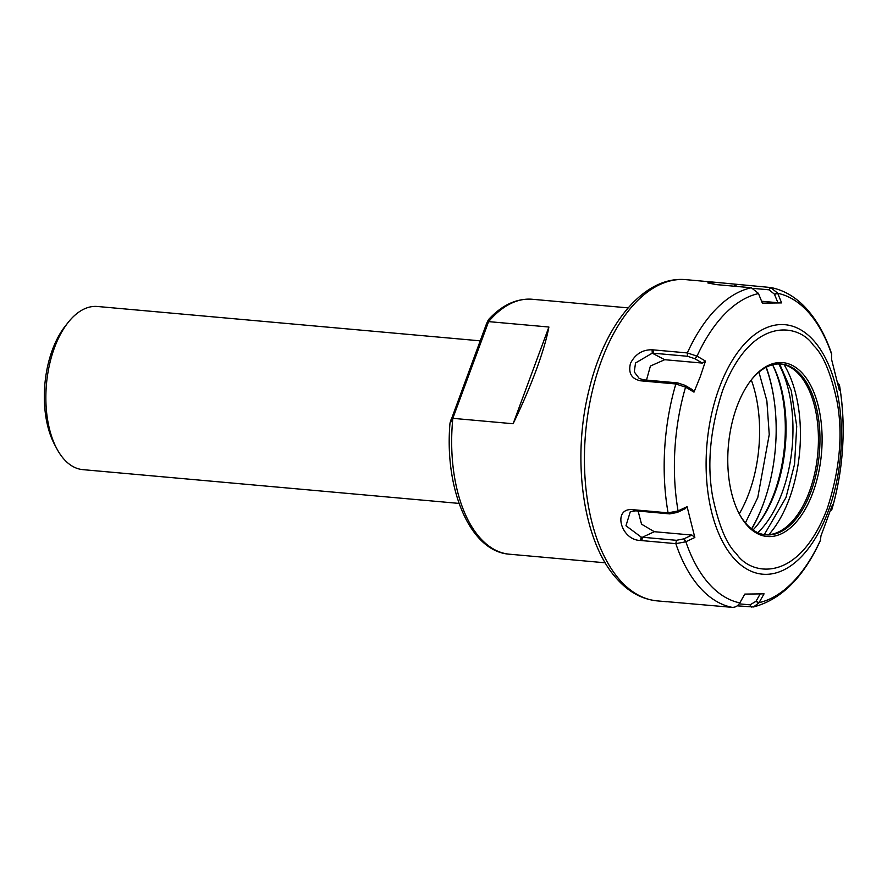 <?xml version="1.0" encoding="UTF-8"?>
<svg xmlns="http://www.w3.org/2000/svg" width="887" height="887" viewBox="0 0 887 887"><rect width="100%" height="100%" fill="white"/><g stroke="black" fill="none" stroke-linecap="round" stroke-linejoin="round"><path stroke-width="1.33" d="M758.95 372.108L766.867 400.869L769.24 434.552L757.786 497.485L745.413 522.898M480.2 340.841L97.448 306.481A81.903 43.84 95.1 0 0 68.133 322.458A81.903 43.84 95.1 0 0 54.484 347.693A81.903 43.84 95.1 0 0 56.801 448.689A81.903 43.84 95.1 0 0 82.801 469.633L459.056 503.417M68.133 322.458L65.194 326.172A76.792 41.09 95.1 0 0 52.411 349.833A76.792 41.09 95.1 0 0 54.573 444.509L56.801 448.689M548.898 327.026C546.68 338.779 542.456 353.115 536.203 370.045C529.916 387.031 522.21 404.927 513.118 423.742L452.825 418.331L488.604 321.615L548.898 327.026L513.118 423.742M766.046 367.329A121.841 65.206 -84.9 0 1 763.341 503.783A121.841 65.206 -84.9 0 1 751.544 528.874M451.128 419.429C449.565 424.119 450.13 423.742 452.825 418.331A127.983 68.487 -84.9 0 0 509.382 554.198C469.999 551.559 444.154 489.136 450.019 422.955L486.143 324.775C488.249 319.531 489.07 318.466 488.604 321.615A127.983 68.487 -84.9 0 1 532.267 299.263L628.14 307.878M532.267 299.263C516.489 298.243 501.876 305.061 488.427 319.719L488.604 321.615M770.57 287.51L777.633 293.109L781.613 302.899L762.365 303.143L758.396 293.342L751.333 287.754L716.097 284.583L707.837 282.942L717.095 282.454L770.57 287.51L769.062 289.816L774.429 294.174L777.899 302.711L761.6 301.247M667.7 601.741L732.052 607.34C735.245 607.506 737.796 606.076 739.714 603.071L744.814 594.09L764.062 593.846L758.95 602.827L753.484 606.963L737.219 605.843M764.284 534.628L785.982 497.54L794.541 464.311L796.726 426.259L791.248 390.602L779.618 363.936M630.457 363.415C635.17 354.201 642.376 349.655 652.089 349.766L687.325 352.937L697.038 356.13L705.487 361.076L700.275 376.642L693.989 392.132L685.352 387.087L675.85 383.971L640.614 380.811C631.544 378.937 628.162 373.139 630.457 363.415M753.484 606.963C781.125 599.656 803.422 577.515 820.386 540.538L820.952 535.914L832.438 504.858L831.252 510.202M837.86 382.896L839.435 384.836L839.346 390.324L831.596 359.512L831.596 353.691C825.575 335.951 817.515 321.305 807.414 309.74C796.992 297.877 784.973 290.504 771.335 287.621M764.084 501.754A123.825 66.27 -84.9 0 1 763.031 504.659A123.825 66.27 -84.9 0 1 751.721 529.007M812.913 492.562A87.281 46.712 -84.9 0 1 739.425 514.161A87.281 46.712 -84.9 0 1 736.964 406.534A87.281 46.712 -84.9 0 1 751.5 379.647A87.281 46.712 -84.9 0 1 810.164 384.393A87.281 46.712 -84.9 0 1 812.913 492.562M739.093 513.529A85.751 45.891 95.1 0 0 765.98 534.839A85.751 45.891 95.1 0 0 810.951 491.686A85.751 45.891 95.1 0 0 781.314 364.025A85.751 45.891 95.1 0 0 751.056 380.201M765.204 534.75A85.751 45.891 95.1 0 0 781.68 530.282A85.751 45.891 95.1 0 0 809.399 491.542A85.751 45.891 95.1 0 0 795.949 371.309A85.751 45.891 95.1 0 0 780.538 363.969M778.719 363.936A104.178 55.748 -84.9 0 1 782.001 493.039A104.178 55.748 -84.9 0 1 757.842 532.688M753.041 529.971A104.178 55.748 95.1 0 0 757.764 524.516A104.178 55.748 95.1 0 0 775.116 492.418A104.178 55.748 95.1 0 0 772.61 364.779M772.555 364.79A106.739 57.123 -84.9 0 1 774.074 493.482A106.739 57.123 -84.9 0 1 757.032 525.426M676.415 540.305L642.432 537.245L654.329 531.701L691.938 535.072L683.91 538.852L676.415 540.305L675.827 543.653L640.58 540.482C620.49 540.272 612.207 507.431 632.83 509.681L668.077 512.852L677.879 511.001L687.081 506.665L694.843 537.489L685.64 541.824L675.827 543.653A161.257 86.294 -84.9 0 0 699.61 587.216A161.257 86.294 -84.9 0 0 732.052 607.34M753.895 288.452L769.062 289.816M653.353 349.888L653.531 353.226L687.514 356.275L694.787 358.681L702.316 363.071L664.696 359.701L652.255 353.17L635.524 362.983L634.272 371.93L639.205 378.45L643.685 379.847L677.668 382.896L675.85 383.971A161.257 86.294 -84.9 0 0 668.077 512.852L669.763 513.883L677.269 512.442L685.296 508.65L687.081 506.665M634.094 509.792L635.779 510.834L669.763 513.883M635.779 510.834L630.291 511.732L625.978 525.758L641.157 537.078L642.432 537.245L641.844 540.593M820.508 540.061A156.134 83.555 -84.9 0 1 759.061 602.639L756.001 601.286L750.058 604.834L739.193 603.859M646.49 380.102L650.404 366.043L664.696 359.701M693.989 392.132L692.47 389.703L684.93 385.302L677.668 382.896M654.329 531.701L641.545 524.184L638.097 511.034M756.001 601.286L760.347 593.658M702.316 363.071L705.487 361.076M777.899 302.711L781.613 302.899M694.843 537.489L691.938 535.072M766.246 367.229A123.825 66.27 -84.9 0 1 773.553 396.245M751.289 379.924A101.451 54.295 -84.9 0 1 748.916 493.239A101.451 54.295 -84.9 0 1 739.259 513.839M774.517 294.384L777.722 293.32A156.134 83.555 -84.9 0 1 808.844 312.745A156.134 83.555 -84.9 0 1 831.707 354.467M657.145 600.876C641.833 599.268 628.306 591.806 616.565 578.479C582.837 541.613 571.55 458.989 589.09 389.703C604.723 323.955 644.184 275.513 685.995 279.66A161.257 86.294 95.1 0 0 601.408 360.798A161.257 86.294 95.1 0 0 619.858 580.054A161.257 86.294 95.1 0 0 657.145 600.876L666.725 601.73M739.825 602.872A156.134 83.555 -84.9 0 1 708.713 583.446A156.134 83.555 -84.9 0 1 685.839 541.724L684.11 538.764M736.421 553.676C726.819 544.773 718.936 525.991 712.771 497.33C706.773 464.888 710.077 429.23 722.672 390.358C751.899 314.098 799.719 323.921 813.457 345.42C823.047 354.323 830.942 373.105 837.106 401.767C843.105 434.209 839.801 469.866 827.194 508.739C797.978 584.999 750.158 575.175 736.421 553.676M719.29 387.73A125.233 67.024 -84.9 0 1 813.944 340.885A125.233 67.024 -84.9 0 1 828.27 511.156A125.233 67.024 -84.9 0 1 733.627 558.012A125.233 67.024 -84.9 0 1 719.29 387.73M768.796 534.695A105.376 56.391 95.1 0 0 789.341 498.649A105.376 56.391 95.1 0 0 784.064 364.668M687.514 356.275L687.325 352.937A161.257 86.294 -84.9 0 1 751.333 287.754M838.204 384.526L839.468 385.28A156.134 83.555 -84.9 0 1 832.006 509.005L831.008 509.471M694.976 358.791L697.038 356.13A156.134 83.555 -84.9 0 1 758.485 293.564M736.587 284.461L735.378 286.324M735.334 284.35L734.092 286.202M652.089 349.766L652.255 353.17M640.614 380.811L642.443 379.669M641.866 380.922L643.685 379.847M677.468 512.342L678.078 510.912A156.134 83.555 -84.9 0 1 685.551 387.187L685.119 385.413M632.83 509.681L634.538 510.779M640.58 540.482L641.157 537.078M751.289 607.107L750.058 604.834M758.95 602.827L755.89 601.486M839.468 385.169L838.182 384.404M831.984 509.094L830.975 509.57M777.633 293.109L774.429 294.174M696.849 356.031L694.787 358.681M677.879 511.001L677.269 512.442M685.352 387.087L684.93 385.302M685.64 541.824L683.91 538.852M509.382 554.198L605.256 562.801M685.995 279.66L717.095 282.454M831.951 509.282C843.703 467.726 846.198 426.248 839.435 384.836"/></g></svg>
